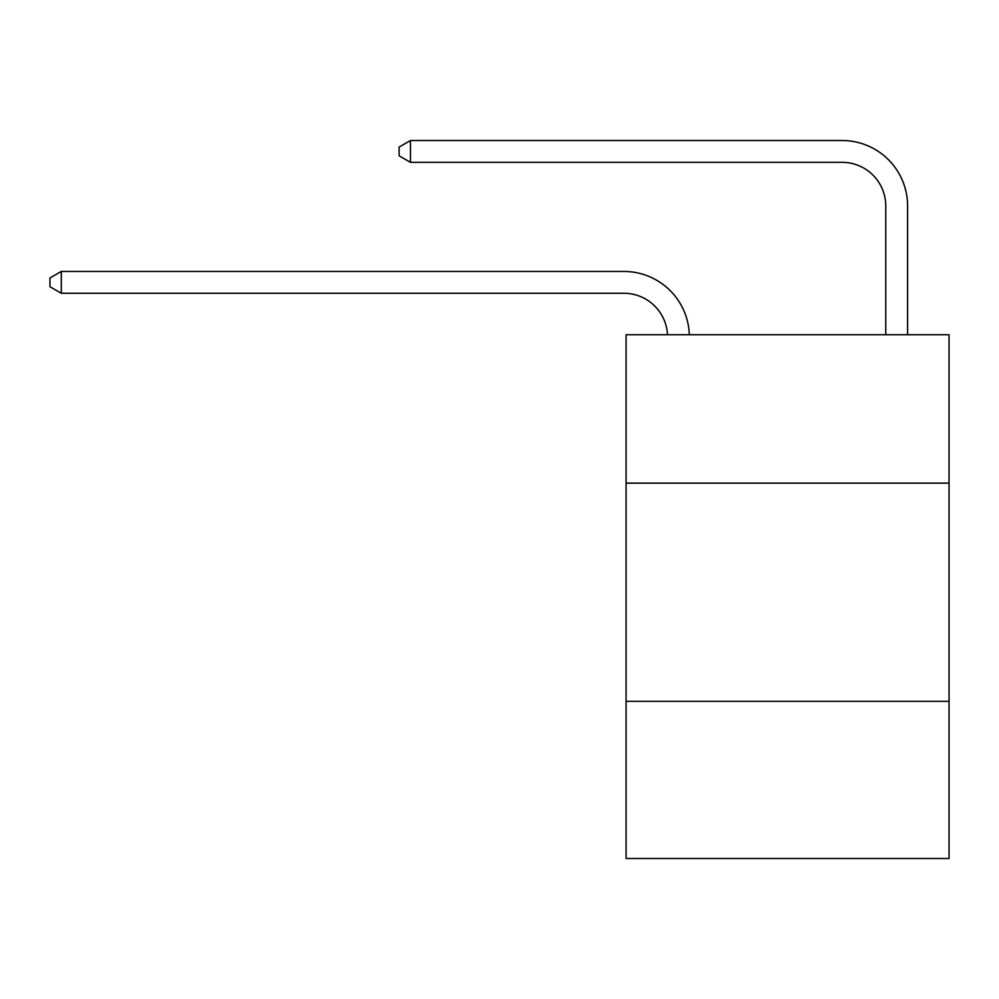 <?xml version="1.0" encoding="UTF-8"?>
<svg xmlns="http://www.w3.org/2000/svg" width="999" height="999" viewBox="0 0 999 999"><rect width="100%" height="100%" fill="white"/><g stroke="black" fill="none" stroke-linecap="round" stroke-linejoin="round"><path stroke-width="1.5" d="M949.05 483.129L949.05 334.74L626.073 334.74L626.073 483.129L949.05 483.129L949.05 858.491L626.073 858.491L626.073 483.129M949.05 701.36L626.073 701.36M623.888 293.269A43.644 43.644 0 0 1 667.482 334.74A43.644 43.644 0 0 0 623.888 293.269A43.644 43.644 0 0 1 667.482 334.74A43.644 43.644 0 0 0 623.888 293.269A43.644 43.644 0 0 1 667.482 334.74A43.644 43.644 0 0 0 623.888 293.269A43.644 43.644 0 0 1 667.482 334.74A43.644 43.644 0 0 0 623.888 293.269A43.644 43.644 0 0 1 667.482 334.74A43.644 43.644 0 0 0 623.888 293.269A43.644 43.644 0 0 1 667.482 334.74A43.644 43.644 0 0 0 623.888 293.269A43.644 43.644 0 0 1 667.482 334.74A43.644 43.644 0 0 0 623.888 293.269L61.301 293.269L49.95 286.725L49.95 277.997L61.301 271.453L623.888 271.453A65.472 65.472 0 0 1 689.322 334.74M885.763 334.74L885.763 205.981A43.644 43.644 0 0 0 842.12 162.338L410.464 162.338L399.113 155.794L399.113 147.065L410.464 140.509L842.12 140.509A65.472 65.472 0 0 1 907.591 205.981L907.591 334.74M61.301 293.269L61.301 271.453L623.888 271.453M885.763 205.981A43.644 43.644 0 0 0 842.12 162.338A43.644 43.644 0 0 1 885.763 205.981A43.644 43.644 0 0 0 842.12 162.338A43.644 43.644 0 0 1 885.763 205.981A43.644 43.644 0 0 0 842.12 162.338A43.644 43.644 0 0 1 885.763 205.981A43.644 43.644 0 0 0 842.12 162.338A43.644 43.644 0 0 1 885.763 205.981A43.644 43.644 0 0 0 842.12 162.338A43.644 43.644 0 0 1 885.763 205.981A43.644 43.644 0 0 0 842.12 162.338A43.644 43.644 0 0 1 885.763 205.981A43.644 43.644 0 0 0 842.12 162.338M410.464 162.338L410.464 140.509L842.12 140.509"/></g></svg>
